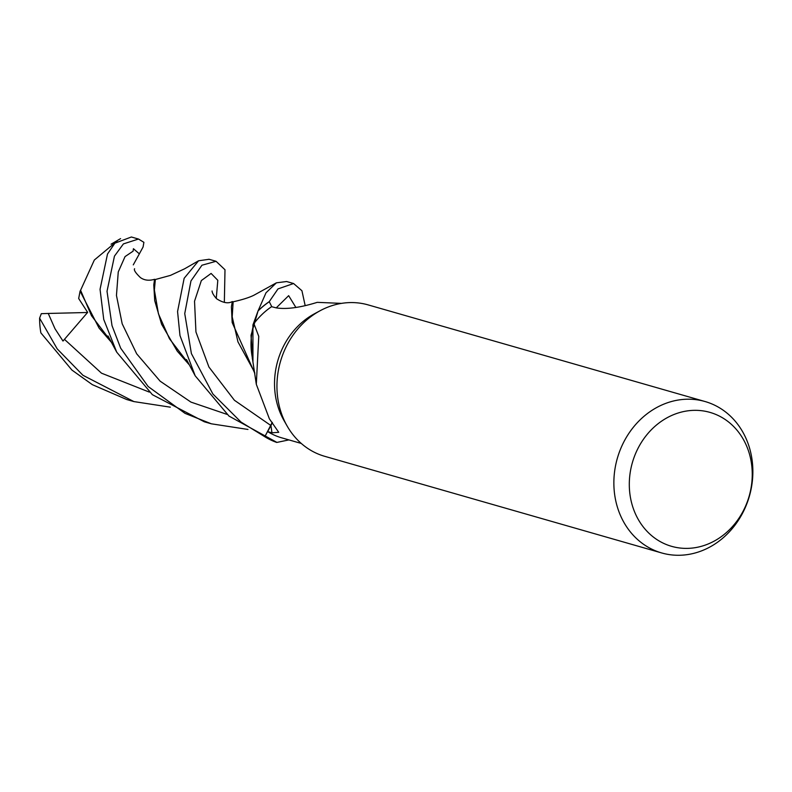 <?xml version="1.0" encoding="UTF-8"?>
<svg xmlns="http://www.w3.org/2000/svg" width="792" height="792" viewBox="0 0 792 792"><rect width="100%" height="100%" fill="white"/><g stroke="black" fill="none" stroke-linecap="round" stroke-linejoin="round"><path stroke-width="1.19" d="M209.088 259.291L198.584 260.776L184.15 278.289L177.566 311.533L179.972 335.551L195.188 375.804L228.987 416.077L276.943 442.411A78.656 68.597 -74 0 1 264.855 436.649L272.24 422.364M252.965 361.399L251.024 335.313L258.024 310.999A78.656 68.597 -74 0 1 269.29 301.732L271.795 306.732L269.25 301.653L278.012 288.892L293.594 283.526L301.93 290.733L305.158 305.544M661.657 552.945L324.73 456.321A78.754 68.686 -74 0 1 287.1 425.957A78.754 68.686 -74 0 1 288.031 343.203A78.754 68.686 -74 0 1 320.146 310.712A78.754 68.686 -74 0 1 368.151 304.9L705.078 401.534A78.754 68.686 -74 0 1 741.787 514.642A78.754 68.686 -74 0 1 661.657 552.945A78.754 68.686 -74 0 1 624.947 439.827A78.754 68.686 -74 0 1 705.078 401.534M287.1 425.957L283.912 420.364A72.854 63.528 -74 0 1 284.773 343.817A72.854 63.528 -74 0 1 314.483 313.761L320.146 310.712M742.451 512.444A69.666 60.756 -74 0 1 657.469 539.946A69.666 60.756 -74 0 1 639.104 446.272A69.666 60.756 -74 0 1 724.086 418.78A69.666 60.756 -74 0 1 742.451 512.444M256.311 384.298L252.103 356.42A65.122 56.786 -74 0 1 253.895 323.641L258.756 336.362L256.311 384.298L269.389 418.839L278.735 432.313L271.943 432.798L267.676 431.62A72.854 63.528 -74 0 0 281.675 437.827L301.277 443.441M216.256 298.416L217.81 280.309L211.108 273.438L201.356 280.556L194.535 301.227L195.941 331.957L208.93 367.033L234.402 400.257L270.785 425.452L264.855 436.649A78.656 68.597 -74 0 0 276.943 442.411L288.912 439.897M272.359 422.522A32.026 27.928 -74 0 1 270.933 425.522L267.676 431.62M293.594 283.526L286.615 281.526L276.408 282.823L266.003 292.793L258.024 310.999L252.915 324.967L252.955 361.32M253.895 323.641A72.854 63.528 -74 0 1 271.587 306.682L276.111 307.85C286.387 309.514 300.099 307.672 317.245 302.346L341.441 303.385M252.371 359.004L251.024 335.313L258.024 310.999A78.656 68.597 -74 0 1 269.29 301.732L271.785 306.732M247.965 429.442L211.375 423.809L185.041 413.375L148.134 386.496L120.671 348.173L112.009 325.621L107.019 291.298L114.454 256.123L123.413 243.906L138.491 239.035L143.897 242.332L143.085 246.995L139.352 253.856L133.422 248.708L133.096 251.173L125.047 256.598L118.255 271.943L116.454 295.426L122.186 323.789L136.689 353.816L160.142 381.18L190.941 402.098L226.918 414.345M138.491 239.045L131.373 236.996L114.86 243.194L107.504 254.024L100.049 289.298L103.742 319.453L116.731 352.163L152.381 394.683L204.326 421.79L211.375 423.809M276.705 442.441A78.754 68.676 -74 0 1 264.815 436.729L241.025 422.077L212.89 394L191.397 353.588L184.744 313.592L190.961 280.922L201.95 265.221L216.058 261.291L224.997 269.755L224.344 302.356M170.32 407.167L133.888 401.584L82.952 375.289L57.212 348.896L39.6 318.156L41.303 313.672L48.243 313.454L55.014 328.779L62.994 341.045L87.655 312.375L78.675 298.525L80.081 291.149L99.059 328.076L111.642 342.55M133.888 401.584L126.69 399.524L92.337 384.655L71.943 370.082L40.867 332.878A78.754 68.686 -74 0 1 39.6 318.156M198.584 260.776L184.556 268.825L170.409 275.408L155.341 279.517L154.381 289.981L158.44 313.81L169.429 338.689L188.387 363.35M155.351 279.517L154.569 279.299L153.777 284.873L154.717 300.663L161.588 324.225L177.25 351.143L189.021 364.558M254.727 372.517L237.966 341.887L232.195 316.82L233.155 301.811L232.294 301.564L231.403 306.91L232.175 322.532L254.866 373.497M270.745 425.433L264.815 436.729M110.989 341.342L91.516 315.731L80.586 290.278L94.337 260.014L117.176 240.996M80.081 291.149L80.665 290.149M139.352 253.856L133.274 264.865M258.142 310.751A78.754 68.676 -74 0 1 269.25 301.653M48.243 313.454L87.625 312.493M270.933 425.522A1322.392 801.336 151.7 0 1 271.943 432.798M64.736 339.6L101.505 373.18L149.292 392.089M295.901 307.484L288.664 295.663L276.23 307.88M195.188 375.804L186.496 359.568M154.569 279.299C149.025 280.942 144.292 280.358 140.372 277.547C135.62 272.963 133.69 270.032 134.581 268.736M232.294 301.564C228.235 303.841 222.998 302.9 216.602 298.742C213.682 295.485 212.167 292.901 212.068 290.981M276.408 282.823L253.747 295.317C248.975 297.643 242.105 299.802 233.145 301.802M116.721 352.173L108.009 335.966M120.592 238.62L111.048 244.203M216.058 261.291L208.89 259.232"/></g></svg>
